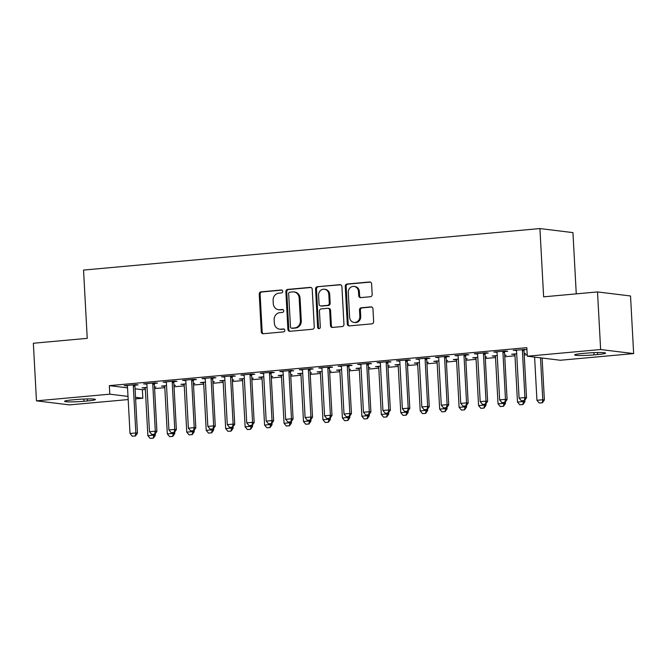 <?xml version="1.0" encoding="UTF-8"?>
<svg xmlns="http://www.w3.org/2000/svg" width="667" height="667" viewBox="0 0 667 667"><rect width="100%" height="100%" fill="white"/><g stroke="black" fill="none" stroke-linecap="round" stroke-linejoin="round"><path stroke-width="1" d="M282.733 291.346A1.476 1.334 -83 0 0 281.316 290.003L261.03 291.846A2.101 1.909 -83 0 0 259.23 294.114L261.272 331.807A2.101 1.909 -83 0 0 263.298 333.725L283.583 331.883A1.476 1.334 -83 0 0 283.683 328.956A1.476 1.334 -83 0 0 283.425 328.948L280.799 329.19A6.728 6.111 -83 0 1 279.615 329.165A6.728 6.111 -83 0 1 274.329 323.045L274.154 319.902A6.728 6.111 -83 0 1 279.907 312.648L282.533 312.406A1.476 1.334 -83 0 0 282.374 309.471L279.748 309.713A6.728 6.111 -83 0 1 278.564 309.696A6.728 6.111 -83 0 1 273.27 303.568L273.103 300.425A6.728 6.111 -83 0 1 278.848 293.172L281.474 292.93A1.476 1.334 -83 0 0 282.733 291.346M370.385 296.732A2.101 1.909 -83 0 0 372.178 294.464L371.611 283.892A2.101 1.909 -83 0 0 369.585 281.974L347.048 284.025A2.101 1.909 -83 0 0 345.256 286.293L347.299 323.979A2.101 1.909 -83 0 0 349.316 325.905L371.853 323.854A2.101 1.909 -83 0 0 373.645 321.586L372.953 308.813A2.101 1.909 -83 0 0 370.935 306.887L361.289 307.77A2.101 1.909 -83 0 0 359.496 310.038L359.838 316.366A5.628 5.111 -83 0 1 354.044 322.419A5.628 5.111 -83 0 1 349.625 317.3L348.274 292.488A5.628 5.111 -83 0 1 354.069 286.435A5.628 5.111 -83 0 1 358.496 291.554L358.721 295.689A2.101 1.909 -83 0 0 360.739 297.615L370.385 296.732M527.289 356.203L600.634 349.533L633.65 353.585L560.305 360.255L527.289 356.203L526.83 347.665L109.346 385.643L109.813 394.172L128.006 396.406M128.181 399.558L69.485 404.894L36.468 400.842L33.35 343.247L87.235 338.344L83.542 270.077L539.928 228.564L543.63 296.832L597.515 291.929L600.634 349.533M36.468 400.842L109.813 394.172M312.223 289.295A2.101 1.909 -83 0 0 310.197 287.377L287.669 289.42A2.101 1.909 -83 0 0 285.868 291.687L287.911 329.381A2.101 1.909 -83 0 0 289.937 331.299L312.464 329.256A2.101 1.909 -83 0 0 314.265 326.988L312.223 289.295M317.359 286.718L339.887 284.676A2.101 1.909 -83 0 1 341.913 286.593L343.955 324.287A2.101 1.909 -83 0 1 342.163 326.555L332.516 327.43A2.101 1.909 -83 0 1 330.49 325.513L329.665 310.222A2.101 1.909 -83 0 0 327.639 308.304L321.244 308.888A2.101 1.909 -83 0 0 319.451 311.155L320.31 327.063A1.476 1.334 -83 0 1 317.634 327.314L315.566 288.986A2.101 1.909 -83 0 1 317.359 286.718L340.695 284.792M576.263 293.864L572.945 232.616L539.928 228.564M504.694 351.542L507.712 351.267L505.478 350.992L493.805 352.051L496.957 352.243M516.692 353.785L511.656 354.244L514.799 354.435M524.145 353.585L525.554 353.46L524.129 353.277M465.783 355.077L468.801 354.802L466.575 354.527L454.902 355.594L458.046 355.786M477.789 357.329L472.745 357.779L475.896 357.971M485.234 357.12L486.652 356.995L485.217 356.82M426.872 358.621L429.898 358.346L427.664 358.071L415.991 359.129L419.134 359.321M438.878 360.864L433.842 361.322L436.985 361.514M446.331 360.664L447.74 360.53L446.315 360.355M387.969 362.156L390.987 361.881L388.753 361.606L377.08 362.673L380.232 362.856M399.967 364.399L394.931 364.857L398.074 365.049M407.42 364.199L408.838 364.074L407.404 363.899M349.058 365.699L352.076 365.424L349.85 365.149L338.177 366.208L341.321 366.4M361.064 367.942L356.02 368.401L359.171 368.593M368.509 367.742L369.927 367.609L368.492 367.434M310.155 369.235L313.173 368.959L310.939 368.684L299.266 369.743L302.409 369.935M322.153 371.477L317.117 371.936L320.26 372.128M329.606 371.277L331.015 371.152L329.59 370.977M271.244 372.77L274.262 372.494L272.036 372.228L260.363 373.287L263.507 373.478M283.25 375.021L278.206 375.479L281.349 375.671M290.695 374.821L292.113 374.687L290.679 374.512M232.333 376.313L235.359 376.038L233.125 375.763L221.452 376.822L224.596 377.013M244.339 378.556L239.303 379.014L242.446 379.206M251.792 378.356L253.202 378.231L251.776 378.056M193.43 379.848L196.448 379.573L194.214 379.306L182.541 380.365L185.693 380.557M205.428 382.099L200.392 382.558L203.535 382.741M212.881 381.899L214.299 381.766L212.865 381.591M154.519 383.392L157.537 383.116L155.311 382.841L143.638 383.9L146.782 384.092M166.525 385.634L161.481 386.093L164.632 386.285M173.97 385.434L175.388 385.309L173.954 385.126M109.346 385.643L127.547 387.869M135.059 388.794L142.363 389.695L145.356 389.42M154.594 388.578L164.807 387.652M174.045 386.81L184.267 385.885M193.505 385.042L203.718 384.109M212.956 383.275L223.17 382.341M232.408 381.499L242.63 380.574M251.859 379.731L262.081 378.806M271.319 377.964L281.532 377.03M290.77 376.196L300.992 375.263M310.222 374.42L320.443 373.495M329.681 372.653L339.895 371.727M349.133 370.885L359.355 369.96M368.584 369.118L378.806 368.184M388.044 367.35L398.257 366.416M407.495 365.574L417.709 364.649M426.947 363.807L437.168 362.881M446.406 362.039L456.62 361.105M465.858 360.272L476.071 359.338M485.309 358.496L495.531 357.57M504.761 356.728L514.982 355.803M524.22 354.961L527.213 354.686M147.073 387.402L142.029 387.861L145.173 388.052M154.519 387.202L155.936 387.077L154.502 386.902M135.067 385.159L138.086 384.884L135.86 384.609L124.187 385.676L127.33 385.86M185.976 383.867L180.94 384.325L184.084 384.517M193.43 383.667L194.839 383.533L193.413 383.358M173.97 381.624L176.997 381.349L174.762 381.074L163.09 382.133L166.233 382.324M224.887 380.323L219.843 380.782L222.995 380.974M232.333 380.123L233.75 379.998L232.316 379.823M212.881 378.081L215.9 377.805L213.673 377.53L202.001 378.598L205.144 378.781M263.79 376.788L258.754 377.247L261.898 377.439M271.244 376.588L272.661 376.455L271.227 376.28M251.792 374.546L254.811 374.27L252.576 373.995L240.904 375.054L244.055 375.246M302.701 373.253L297.665 373.703L300.809 373.895M310.147 373.045L311.564 372.92L310.13 372.745M290.695 371.002L293.722 370.727L291.487 370.452L279.815 371.519L282.958 371.711M341.612 369.71L336.568 370.168L339.711 370.36M349.058 369.51L350.475 369.385L349.041 369.201M329.606 367.467L332.625 367.192L330.398 366.917L318.726 367.976L321.869 368.167M380.515 366.175L375.479 366.633L378.623 366.817M387.969 365.975L389.378 365.841L387.952 365.666M368.509 363.924L371.536 363.648L369.301 363.373L357.629 364.44L360.772 364.632M419.426 362.631L414.382 363.09L417.534 363.282M426.872 362.431L428.289 362.306L426.855 362.131M407.42 360.388L410.438 360.113L408.212 359.838L396.54 360.897L399.683 361.089M458.329 359.096L453.293 359.555L456.436 359.746M465.783 358.896L467.2 358.763L465.766 358.588M446.331 356.845L449.35 356.57L447.115 356.303L435.443 357.362L438.594 357.554M497.24 355.553L492.204 356.011L495.348 356.203M504.686 355.353L506.103 355.228L504.669 355.052M485.234 353.31L488.261 353.035L486.026 352.76L474.354 353.818L477.497 354.01M526.93 349.466L513.265 350.283L516.408 350.475M524.145 349.775L526.93 349.516M586.143 353.151A13.715 1.109 -3.1 0 1 605.553 353.118A13.715 1.109 -3.1 0 1 597.565 354.561L594.064 354.877A13.715 1.109 -3.1 0 1 574.654 354.919A13.715 1.109 -3.1 0 1 582.641 353.477L586.143 353.151M597.515 291.929L630.532 295.981L633.65 353.585M142.363 389.695L142.83 398.224L135.601 398.883M83.975 401.267A13.715 1.109 -3.1 0 1 64.574 401.309A13.715 1.109 -3.1 0 1 72.553 399.867L76.055 399.55A13.715 1.109 -3.1 0 1 95.464 399.508A13.715 1.109 -3.1 0 1 87.477 400.95L83.975 401.267L83.859 399.041M135.518 397.324L142.83 398.224M144.264 388.136L144.239 387.66M126.413 385.943L126.388 385.468M163.715 386.368L163.69 385.893M145.865 384.175L145.84 383.7M183.167 384.601L183.142 384.125M165.324 382.408L165.299 381.933M202.626 382.825L202.601 382.358M184.776 380.64L184.751 380.165M222.078 381.057L222.053 380.582M204.227 378.864L204.202 378.397M241.529 379.29L241.504 378.814M223.687 377.097L223.662 376.622M260.989 377.522L260.955 377.047M243.138 375.329L243.113 374.854M280.44 375.754L280.415 375.279M262.59 373.562L262.565 373.086M299.892 373.979L299.867 373.503M282.049 371.794L282.016 371.319M319.343 372.211L319.318 371.736M301.501 370.018L301.476 369.543M338.803 370.443L338.778 369.968M320.952 368.251L320.927 367.775M358.254 368.676L358.229 368.201M340.403 366.483L340.378 366.008M377.705 366.9L377.68 366.433M359.863 364.716L359.838 364.24M397.165 365.132L397.14 364.657M379.315 362.94L379.29 362.473M416.617 363.365L416.592 362.89M398.766 361.172L398.741 360.697M436.068 361.597L436.043 361.122M418.226 359.405L418.201 358.929M455.528 359.83L455.494 359.355M437.677 357.637L437.652 357.162M474.979 358.054L474.954 357.579M457.128 355.87L457.103 355.394M494.43 356.286L494.405 355.811M476.588 354.094L476.555 353.618M513.882 354.519L513.857 354.044M496.04 352.326L496.015 351.851M515.491 350.559L515.466 350.083M278.564 309.696L279.456 309.805A6.728 6.111 -83 0 0 280.64 309.822L279.748 309.713M283.041 309.605L280.64 309.822M279.615 329.165L280.507 329.281A6.728 6.111 -83 0 0 281.691 329.298L280.799 329.19M284.092 329.081L281.691 329.298M281.983 290.128L261.923 291.954A2.101 1.909 -83 0 0 260.122 294.222L262.164 331.916A2.101 1.909 -83 0 0 263.382 333.717M311.005 287.494L288.561 289.536A2.101 1.909 -83 0 0 286.76 291.804L288.803 329.49A2.101 1.909 -83 0 0 290.02 331.291M289.928 292.163A1.476 1.334 -83 0 0 288.669 293.747L290.462 326.838A1.476 1.334 -83 0 0 291.871 328.181L294.647 327.931A6.728 6.111 -83 0 0 300.392 320.669L299.166 298.057A6.728 6.111 -83 0 0 293.88 291.929A6.728 6.111 -83 0 0 292.696 291.913L289.928 292.163M291.612 328.172L292.505 328.289A1.476 1.334 -83 0 0 292.763 328.289L291.871 328.181M293.88 291.929L294.772 292.038A6.728 6.111 -83 0 1 300.058 298.166L301.284 320.777A6.728 6.111 -83 0 1 295.539 328.039L292.763 328.289M328.014 308.312L328.906 308.421A2.101 1.909 -83 0 1 330.557 310.33L331.382 325.621A2.101 1.909 -83 0 0 332.6 327.422M318.251 286.835A2.101 1.909 -83 0 0 316.458 289.103L318.526 327.422A1.476 1.334 -83 0 0 319.251 328.623M328.806 294.364A5.628 5.111 -83 0 0 324.387 289.236A5.628 5.111 -83 0 0 318.593 295.289L319.059 304.035A2.101 1.909 -83 0 0 321.085 305.953L327.48 305.369A2.101 1.909 -83 0 0 329.281 303.101L328.806 294.364L329.698 294.472A5.628 5.111 -83 0 0 325.279 289.353L324.387 289.236M320.719 305.945L321.611 306.053A2.101 1.909 -83 0 0 321.978 306.061L321.085 305.953M329.698 294.472L330.173 303.21A2.101 1.909 -83 0 1 328.372 305.478L321.978 306.061M354.069 286.435L354.961 286.543A5.628 5.111 -83 0 1 359.388 291.662L359.613 295.798A2.101 1.909 -83 0 0 360.83 297.607M354.044 322.419L354.936 322.528A5.628 5.111 -83 0 0 360.73 316.475L359.838 316.366M371.736 307.012L362.181 307.879A2.101 1.909 -83 0 0 360.388 310.147L360.73 316.475M370.385 282.091L347.941 284.134A2.101 1.909 -83 0 0 346.148 286.401L348.191 324.087A2.101 1.909 -83 0 0 349.408 325.896M145.014 387.594L145.198 388.111A2.143 1.943 97 0 1 145.323 388.744L147.866 435.676L153.702 435.142L153.652 434.325M153.06 438.136L150.142 438.402L153.327 438.169L153.702 435.142L155.303 435.343L155.219 433.8M147.866 435.676L150.142 438.402M153.327 438.169L155.303 435.343M132.291 436.21L135.476 435.976L132.291 436.21L130.015 433.483L127.472 386.552A2.143 1.943 -83 0 0 127.347 385.918L127.164 385.401M133.492 384.826L133.367 385.368A2.143 1.943 -83 0 0 133.308 386.026L135.851 432.958L137.46 433.15L135.476 435.976M135.176 384.676L134.976 385.568A2.143 1.943 -83 0 0 134.917 386.218L137.46 433.15M130.015 433.483L135.851 432.958L135.209 435.943M164.466 385.826L164.649 386.335A2.143 1.943 97 0 1 164.774 386.977L167.317 433.909L173.153 433.375L173.112 432.558M172.511 436.368L169.593 436.627L172.778 436.401L173.153 433.375L174.762 433.575L174.679 432.024M167.317 433.909L169.593 436.627M172.778 436.401L174.762 433.575M183.917 384.05L184.1 384.567A2.143 1.943 97 0 1 184.225 385.209L186.768 432.141L192.605 431.607L192.563 430.782M191.971 434.592L189.053 434.859L192.238 434.626L192.605 431.607L194.214 431.807L194.13 430.257M186.768 432.141L189.053 434.859M192.238 434.626L194.214 431.807M151.751 434.442L154.936 434.209L151.751 434.442L149.466 431.716L146.932 384.784A2.143 1.943 -83 0 0 146.798 384.15L146.615 383.633M152.943 383.058L152.818 383.6A2.143 1.943 -83 0 0 152.768 384.25L155.303 431.182L156.912 431.382L154.936 434.209M154.636 382.9L154.427 383.8A2.143 1.943 -83 0 0 154.369 384.45L156.912 431.382M149.466 431.716L155.303 431.182L154.669 434.175M171.202 432.666L174.387 432.441L171.202 432.666L168.926 429.948L166.383 383.016A2.143 1.943 -83 0 0 166.258 382.374L166.075 381.866M172.403 381.291L172.278 381.832A2.143 1.943 -83 0 0 172.219 382.483L174.762 429.415L176.363 429.615L174.387 432.441M174.087 381.132L173.879 382.024A2.143 1.943 -83 0 0 173.82 382.683L176.363 429.615M168.926 429.948L174.762 429.415L174.12 432.408M203.377 382.283L203.56 382.8A2.143 1.943 97 0 1 203.685 383.433L206.228 430.365L212.064 429.84L212.014 429.014M211.422 432.825L208.504 433.091L211.689 432.858L212.064 429.84L213.665 430.032L213.582 428.489M206.228 430.365L208.504 433.091M211.689 432.858L213.665 430.032M222.828 380.515L223.011 381.032A2.143 1.943 97 0 1 223.137 381.666L225.679 428.598L231.516 428.072L231.474 427.247M230.874 431.057L227.956 431.324L231.141 431.09L231.516 428.072L233.125 428.264L233.033 426.722M225.679 428.598L227.956 431.324M231.141 431.09L233.125 428.264M190.654 430.899L193.839 430.665L190.654 430.899L188.377 428.181L185.835 381.249A2.143 1.943 -83 0 0 185.709 380.607L185.526 380.09M191.854 379.515L191.729 380.057A2.143 1.943 -83 0 0 191.671 380.715L194.214 427.647L195.823 427.847L193.839 430.665M193.538 379.365L193.338 380.257A2.143 1.943 -83 0 0 193.28 380.915L195.823 427.847M188.377 428.181L194.214 427.647L193.572 430.632M210.113 429.131L213.298 428.898L210.113 429.131L207.829 426.405L205.286 379.473A2.143 1.943 -83 0 0 205.161 378.839L204.977 378.322M211.306 377.747L211.181 378.289A2.143 1.943 -83 0 0 211.122 378.948L213.665 425.88L215.274 426.071L213.298 428.898M212.99 377.597L212.79 378.489A2.143 1.943 -83 0 0 212.731 379.139L215.274 426.071M207.829 426.405L213.665 425.88L213.031 428.864M242.279 378.748L242.463 379.256A2.143 1.943 97 0 1 242.588 379.898L245.131 426.83L250.967 426.296L250.925 425.479M250.325 429.29L247.407 429.556L250.6 429.323L250.967 426.296L252.576 426.496L252.493 424.946M245.131 426.83L247.407 429.556M250.6 429.323L252.576 426.496M229.565 427.364L232.75 427.13L229.565 427.364L227.289 424.637L224.746 377.705A2.143 1.943 -83 0 0 224.621 377.072L224.437 376.555M230.757 375.98L230.632 376.522A2.143 1.943 -83 0 0 230.582 377.18L233.125 424.112L234.726 424.304L232.75 427.13M232.45 375.821L232.241 376.722A2.143 1.943 -83 0 0 232.183 377.372L234.726 424.304M227.289 424.637L233.125 424.112L232.483 427.097M261.739 376.972L261.914 377.489A2.143 1.943 97 0 1 262.048 378.131L264.582 425.062L270.418 424.529L270.377 423.703M269.785 427.522L266.867 427.78L270.052 427.547L270.418 424.529L272.028 424.729L271.944 423.178M264.582 425.062L266.867 427.78M270.052 427.547L272.028 424.729M249.016 425.596L252.201 425.363L249.016 425.596L246.74 422.87L244.197 375.938A2.143 1.943 -83 0 0 244.072 375.296L243.889 374.787M250.217 374.212L250.092 374.754A2.143 1.943 -83 0 0 250.033 375.404L252.576 422.336L254.185 422.536L252.201 425.363M251.901 374.054L251.692 374.946A2.143 1.943 -83 0 0 251.642 375.604L254.185 422.536M246.74 422.87L252.576 422.336L251.934 425.329M281.191 375.204L281.374 375.721A2.143 1.943 97 0 1 281.499 376.363L284.042 423.295L289.878 422.761L289.828 421.936M289.236 425.746L286.318 426.013L289.503 425.779L289.878 422.761L291.479 422.961L291.396 421.411M284.042 423.295L286.318 426.013M289.503 425.779L291.479 422.961M300.642 373.437L300.825 373.954A2.143 1.943 97 0 1 300.95 374.587L303.493 421.519L309.33 420.994L309.288 420.168M308.688 423.979L305.769 424.245L308.954 424.012L309.33 420.994L310.939 421.185L310.855 419.643M303.493 421.519L305.769 424.245M308.954 424.012L310.939 421.185M320.102 371.669L320.277 372.186A2.143 1.943 97 0 1 320.41 372.82L322.945 419.751L328.781 419.218L328.739 418.401M328.147 422.211L325.229 422.478L328.414 422.244L328.781 419.218L330.39 419.418L330.307 417.875M322.945 419.751L325.229 422.478M328.414 422.244L330.39 419.418M339.553 369.902L339.736 370.41A2.143 1.943 97 0 1 339.862 371.052L342.404 417.984L348.241 417.45L348.191 416.633M347.599 420.443L344.681 420.702L347.866 420.477L348.241 417.45L349.841 417.65L349.758 416.1M342.404 417.984L344.681 420.702M347.866 420.477L349.841 417.65M359.004 368.126L359.188 368.643A2.143 1.943 97 0 1 359.313 369.285L361.856 416.216L367.692 415.683L367.65 414.857M367.05 418.668L364.132 418.934L367.317 418.701L367.692 415.683L369.301 415.883L369.218 414.332M361.856 416.216L364.132 418.934M367.317 418.701L369.301 415.883M378.456 366.358L378.639 366.875A2.143 1.943 97 0 1 378.764 367.509L381.307 414.44L387.143 413.915L387.102 413.09M386.51 416.9L383.592 417.167L386.777 416.933L387.143 413.915L388.753 414.107L388.669 412.565M381.307 414.44L383.592 417.167M386.777 416.933L388.753 414.107M397.916 364.591L398.099 365.107A2.143 1.943 97 0 1 398.224 365.741L400.767 412.673L406.603 412.148L406.553 411.322M405.961 415.132L403.043 415.399L406.228 415.166L406.603 412.148L408.204 412.339L408.121 410.797M400.767 412.673L403.043 415.399M406.228 415.166L408.204 412.339M268.467 423.82L271.661 423.587L268.467 423.82L266.191 421.102L263.648 374.17A2.143 1.943 -83 0 0 263.523 373.528L263.34 373.011M269.668 372.436L269.543 372.986A2.143 1.943 -83 0 0 269.485 373.637L272.028 420.569L273.637 420.769L271.661 423.587M271.352 372.286L271.152 373.178A2.143 1.943 -83 0 0 271.094 373.837L273.637 420.769M266.191 421.102L272.028 420.569L271.386 423.562M287.927 422.053L291.112 421.819L287.927 422.053L285.643 419.335L283.108 372.403A2.143 1.943 -83 0 0 282.975 371.761L282.8 371.244M289.119 370.669L288.994 371.211A2.143 1.943 -83 0 0 288.944 371.869L291.479 418.801L293.088 419.001L291.112 421.819M290.812 370.518L290.604 371.411A2.143 1.943 -83 0 0 290.545 372.069L293.088 419.001M285.643 419.335L291.479 418.801L290.845 421.786M307.379 420.285L310.564 420.052L307.379 420.285L305.102 417.559L302.56 370.627A2.143 1.943 -83 0 0 302.434 369.993L302.251 369.476M308.579 368.901L308.454 369.443A2.143 1.943 -83 0 0 308.396 370.102L310.939 417.033L312.54 417.225L310.564 420.052M310.263 368.751L310.055 369.643A2.143 1.943 -83 0 0 310.005 370.293L312.54 417.225M305.102 417.559L310.939 417.033L310.297 420.018M326.83 418.517L330.015 418.284L326.83 418.517L324.554 415.791L322.011 368.859A2.143 1.943 -83 0 0 321.886 368.226L321.702 367.709M328.031 367.133L327.906 367.675A2.143 1.943 -83 0 0 327.847 368.326L330.39 415.258L331.999 415.458L330.015 418.284M329.715 366.975L329.515 367.876A2.143 1.943 -83 0 0 329.456 368.526L331.999 415.458M324.554 415.791L330.39 415.258L329.748 418.251M346.29 416.742L349.475 416.516L346.29 416.742L344.005 414.024L341.471 367.092A2.143 1.943 -83 0 0 341.337 366.45L341.162 365.941M347.482 365.366L347.357 365.908A2.143 1.943 -83 0 0 347.307 366.558L349.841 413.49L351.451 413.69L349.475 416.516M349.175 365.208L348.966 366.1A2.143 1.943 -83 0 0 348.908 366.758L351.451 413.69M344.005 414.024L349.841 413.49L349.208 416.483M365.741 414.974L368.926 414.741L365.741 414.974L363.465 412.256L360.922 365.324A2.143 1.943 -83 0 0 360.797 364.682L360.614 364.165M366.942 363.59L366.817 364.132A2.143 1.943 -83 0 0 366.758 364.791L369.301 411.722L370.902 411.923L368.926 414.741M368.626 363.44L368.417 364.332A2.143 1.943 -83 0 0 368.359 364.991L370.902 411.923M363.465 412.256L369.301 411.722L368.659 414.707M385.192 413.207L388.377 412.973L385.192 413.207L382.916 410.48L380.373 363.548A2.143 1.943 -83 0 0 380.248 362.915L380.065 362.398M386.393 361.822L386.268 362.364A2.143 1.943 -83 0 0 386.21 363.023L388.753 409.955L390.362 410.147L388.377 412.973M388.077 361.672L387.877 362.565A2.143 1.943 -83 0 0 387.819 363.215L390.362 410.147M382.916 410.48L388.753 409.955L388.111 412.94M417.367 362.823L417.55 363.332A2.143 1.943 97 0 1 417.675 363.974L420.218 410.905L426.055 410.372L426.013 409.555M425.413 413.365L422.494 413.632L425.679 413.398L426.055 410.372L427.664 410.572L427.572 409.021M420.218 410.905L422.494 413.632M425.679 413.398L427.664 410.572M404.652 411.439L407.837 411.205L404.652 411.439L402.368 408.713L399.825 361.781A2.143 1.943 -83 0 0 399.7 361.147L399.516 360.63M405.844 360.055L405.719 360.597A2.143 1.943 -83 0 0 405.661 361.256L408.204 408.187L409.813 408.379L407.837 411.205M407.529 359.897L407.329 360.797A2.143 1.943 -83 0 0 407.27 361.447L409.813 408.379M402.368 408.713L408.204 408.187L407.57 411.172M436.818 361.047L437.002 361.564A2.143 1.943 97 0 1 437.127 362.206L439.67 409.138L445.506 408.604L445.464 407.779M444.864 411.597L441.946 411.856L445.139 411.622L445.506 408.604L447.115 408.804L447.032 407.254M439.67 409.138L441.946 411.856M445.139 411.622L447.115 408.804M424.104 409.671L427.289 409.438L424.104 409.671L421.827 406.945L419.285 360.013A2.143 1.943 -83 0 0 419.159 359.371L418.976 358.863M425.296 358.287L425.179 358.829A2.143 1.943 -83 0 0 425.121 359.48L427.664 406.411L429.265 406.612L427.289 409.438M426.988 358.129L426.78 359.021A2.143 1.943 -83 0 0 426.722 359.68L429.265 406.612M421.827 406.945L427.664 406.411L427.022 409.405M456.278 359.28L456.453 359.796A2.143 1.943 97 0 1 456.587 360.438L459.121 407.37L464.957 406.837L464.916 406.011M464.324 409.821L461.406 410.088L464.591 409.855L464.957 406.837L466.567 407.037L466.483 405.486M459.121 407.37L461.406 410.088M464.591 409.855L466.567 407.037M443.555 407.896L446.74 407.662L443.555 407.896L441.279 405.177L438.736 358.246A2.143 1.943 -83 0 0 438.611 357.604L438.427 357.087M444.756 356.512L444.631 357.062A2.143 1.943 -83 0 0 444.572 357.712L447.115 404.644L448.724 404.844L446.74 407.662M446.44 356.361L446.231 357.254A2.143 1.943 -83 0 0 446.181 357.912L448.724 404.844M441.279 405.177L447.115 404.644L446.473 407.637M475.729 357.512L475.913 358.029A2.143 1.943 97 0 1 476.038 358.663L478.581 405.594L484.417 405.069L484.367 404.244M483.775 408.054L480.857 408.321L484.042 408.087L484.417 405.069L486.018 405.261L485.935 403.718M478.581 405.594L480.857 408.321M484.042 408.087L486.018 405.261M463.006 406.128L466.2 405.895L463.006 406.128L460.73 403.41L458.187 356.478A2.143 1.943 -83 0 0 458.062 355.836L457.879 355.319M464.207 354.744L464.082 355.286A2.143 1.943 -83 0 0 464.024 355.945L466.567 402.876L468.176 403.076L466.2 405.895M465.891 354.594L465.691 355.486A2.143 1.943 -83 0 0 465.633 356.145L468.176 403.076M460.73 403.41L466.567 402.876L465.925 405.861M495.181 355.744L495.364 356.261A2.143 1.943 97 0 1 495.489 356.895L498.032 403.827L503.868 403.293L503.827 402.476M503.226 406.286L500.308 406.553L503.493 406.32L503.868 403.293L505.478 403.493L505.394 401.951M498.032 403.827L500.308 406.553M503.493 406.32L505.478 403.493M482.466 404.36L485.651 404.127L482.466 404.36L480.19 401.634L477.647 354.702A2.143 1.943 -83 0 0 477.514 354.069L477.339 353.552M483.658 352.976L483.533 353.518A2.143 1.943 -83 0 0 483.483 354.177L486.018 401.109L487.627 401.301L485.651 404.127M485.351 352.826L485.142 353.718A2.143 1.943 -83 0 0 485.084 354.369L487.627 401.301M480.19 401.634L486.018 401.109L485.384 404.094M514.641 353.977L514.816 354.485A2.143 1.943 97 0 1 514.949 355.127L517.484 402.059L523.32 401.526L523.278 400.709M522.686 404.519L519.768 404.777L522.953 404.552L523.32 401.526L524.929 401.726L524.846 400.175M517.484 402.059L519.768 404.777M522.953 404.552L524.929 401.726M501.918 402.593L505.102 402.359L501.918 402.593L499.641 399.867L497.098 352.935A2.143 1.943 -83 0 0 496.973 352.301L496.79 351.784M503.118 351.209L502.993 351.751A2.143 1.943 -83 0 0 502.935 352.401L505.478 399.333L507.078 399.533L505.102 402.359M504.802 351.05L504.594 351.951A2.143 1.943 -83 0 0 504.544 352.601L507.078 399.533M499.641 399.867L505.478 399.333L504.836 402.326M534.601 357.095L536.943 400.292L542.78 399.758L540.503 357.82M542.138 402.743L539.219 403.01L542.404 402.776L542.78 399.758L544.38 399.958L542.113 358.021M536.943 400.292L539.219 403.01M542.404 402.776L544.38 399.958M521.369 400.817L524.562 400.592L521.369 400.817L519.093 398.099L516.55 351.167A2.143 1.943 -83 0 0 516.425 350.525L516.241 350.017M522.569 349.441L522.444 349.983A2.143 1.943 -83 0 0 522.386 350.634L524.929 397.565L526.538 397.765L524.562 400.592M524.254 349.283L524.054 350.175A2.143 1.943 -83 0 0 523.995 350.834L526.538 397.765M519.093 398.099L524.929 397.565L524.287 400.559M281.824 290.062L281.316 290.003M283.934 329.014L283.425 328.948M282.883 309.538L282.374 309.471M262.164 331.916L261.272 331.807M260.122 294.222L259.23 294.114M261.923 291.954L261.03 291.846M288.803 329.49L287.911 329.381M286.76 291.804L285.868 291.687M288.561 289.536L287.669 289.42M310.93 287.46L310.197 287.377M295.539 328.039L294.647 327.931M301.284 320.777L300.392 320.669M300.058 298.166L299.166 298.057M340.62 284.759L339.887 284.676M331.382 325.621L330.49 325.513M330.557 310.33L329.665 310.222M318.526 327.422L317.634 327.314M316.458 289.103L315.566 288.986M328.372 305.478L327.48 305.369M330.173 303.21L329.281 303.101M359.613 295.798L358.721 295.689M359.388 291.662L358.496 291.554M360.388 310.147L359.496 310.038M362.181 307.879L361.289 307.77M371.661 306.978L370.935 306.887M348.191 324.087L347.299 323.979M346.148 286.401L345.256 286.293M347.941 284.134L347.048 284.025M370.31 282.066L369.585 281.974M87.477 400.95L87.369 398.933M597.565 354.561L597.457 352.543M594.064 354.877L593.938 352.651M133.308 386.026L134.917 386.218M133.367 385.368L134.976 385.568M152.768 384.25L154.369 384.45M152.818 383.6L154.427 383.8M172.219 382.483L173.82 382.683M172.278 381.832L173.879 382.024M191.671 380.715L193.28 380.915M191.729 380.057L193.338 380.257M211.122 378.948L212.731 379.139M211.181 378.289L212.79 378.489M230.582 377.18L232.183 377.372M230.632 376.522L232.241 376.722M250.033 375.404L251.642 375.604M250.092 374.754L251.692 374.946M269.485 373.637L271.094 373.837M269.543 372.986L271.152 373.178M288.944 371.869L290.545 372.069M288.994 371.211L290.604 371.411M308.396 370.102L310.005 370.293M308.454 369.443L310.055 369.643M327.847 368.326L329.456 368.526M327.906 367.675L329.515 367.876M347.307 366.558L348.908 366.758M347.357 365.908L348.966 366.1M366.758 364.791L368.359 364.991M366.817 364.132L368.417 364.332M386.21 363.023L387.819 363.215M386.268 362.364L387.877 362.565M405.661 361.256L407.27 361.447M405.719 360.597L407.329 360.797M425.121 359.48L426.722 359.68M425.179 358.829L426.78 359.021M444.572 357.712L446.181 357.912M444.631 357.062L446.231 357.254M464.024 355.945L465.633 356.145M464.082 355.286L465.691 355.486M483.483 354.177L485.084 354.369M483.533 353.518L485.142 353.718M502.935 352.401L504.544 352.601M502.993 351.751L504.594 351.951M522.386 350.634L523.995 350.834M522.444 349.983L524.054 350.175"/></g></svg>
